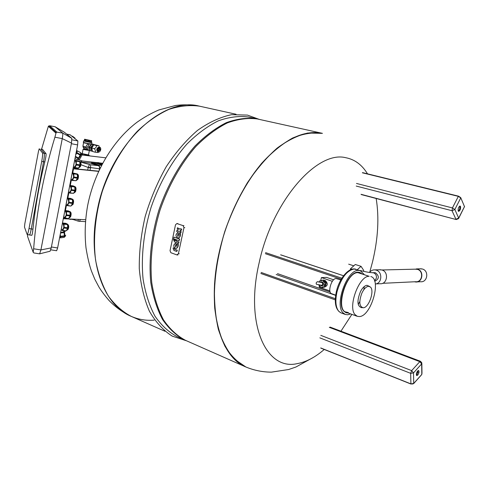 <?xml version="1.0" encoding="UTF-8"?>
<svg xmlns="http://www.w3.org/2000/svg" width="489" height="489" viewBox="0 0 489 489"><rect width="100%" height="100%" fill="white"/><g stroke="black" fill="none" stroke-linecap="round" stroke-linejoin="round"><path stroke-width="0.73" d="M416.457 375.265L417.001 374.837L418.187 370.534M417.649 370.962L418.615 370.503C419.348 371.548 419.049 373.089 417.722 375.118L416.75 375.583C416.023 374.531 416.322 372.991 417.649 370.962M329.317 327.355L419.825 361.646L420.528 361.316L421.836 362.899L421.659 363.895L419.825 361.646L411.652 370.625L413.505 372.899L410.656 373.327L410.901 383.889L412.838 383.981M340.827 279.983L336.096 278.528C331.42 278.284 327.245 292.642 331.67 293.724L335.674 295.13M324.17 280.411L325.216 280.539C328.272 283.516 327.954 285.747 324.256 287.22L323.846 287.245M322.771 282.532L322.123 282.618C323.345 283.816 323.217 284.714 321.731 285.301L321.499 285.252M348.144 313.015L346.035 312.746L343.688 311.01C335.949 303.021 347.71 271.352 358.058 272.208L359.733 272.44L361.56 273.522M344.232 311.603L348.345 312.569M350.625 313.914L347.813 314.769L345.393 314.482L343.211 313.009C334.146 305.093 346.976 269.427 358.486 270.417L360.283 270.674L364.067 274.341M358.205 304.378L359.794 301.585L358.205 304.378M363.822 289.72L364.262 286.536L363.822 289.72M370.803 276.536C381.823 279.164 371.224 316.249 359.421 316.566L357.294 316.322L354.947 314.519C347.667 306.517 359.238 275.551 369.183 276.316L357.948 272.654C346.181 271.823 335.014 309.598 346.194 312.312C335.014 309.598 346.181 271.823 357.948 272.654L359.592 272.88L357.618 272.239M335.32 298.687L261.138 272.452M335.277 299.867L260.857 273.479M341.884 278.21L265.564 252.63M341.273 279.207L265.374 253.693M323.119 285.252L322.043 285.289M320.546 282.465L321.707 282.563M322.055 285.289L322.355 285.649M320.552 282.422L322.282 281.945L323.541 283.455L323.07 285.448L321.34 285.924L320.79 285.258M322.471 282.171L321.75 282.373M324.996 282.049L323.901 280.087L322.703 280.136L324.048 282.391L324.329 282.074L325.118 283.021L324.824 284.262L324.439 284.133L324.219 286.823L321.896 286.988L321.994 287.434L320.918 287.734L320.136 286.786L320.411 286.475L318.547 284.873M321.725 280.882L320.491 280.759L320.588 281.199L321.731 280.882L321.628 280.435L322.703 280.136M320.918 287.734L323.192 287.373L323.095 286.927M323.137 287.122L325.411 286.768L325.601 284.225M324.824 284.262L326.016 284.207L326.31 282.966L325.521 282.025L324.329 282.074M319.146 282.196L319.415 281.059L320.491 280.759M324.69 281.028L323.492 281.077M324.409 281.34L323.211 281.389M326.31 282.966L325.118 283.021M325.326 285.393L324.134 285.448M325.705 285.527L324.513 285.582M325.411 286.768L324.219 286.823M323.088 286.927L321.896 286.988M323.192 287.373L321.994 287.434M319.824 285.765L319.305 285.79M324.458 281.291L325.222 282.037M325.796 284.219L325.46 285.435M324.5 280.808L325.931 282.514M326.181 283.522L325.588 286.041M324.482 287.019L323.174 287.294M333.626 279.794L326.615 277.416L321.414 277.593L320.668 280.747M332.343 281.316L321.414 277.593M319.482 285.778L319.158 287.171L329.873 290.906M316.12 283.003L316.401 284.268L321.731 285.301L322.954 284.329L322.123 282.618L317.294 281.67L316.12 283.003M362.043 307.587L361.579 307.667C357.166 306.255 356.811 300.863 360.515 291.493C362.581 287.636 364.745 285.576 367.001 285.301L369.556 286.456M368.51 286.291L370.436 287.049C374.715 290.655 368.981 307.55 363.4 307.77L363.29 307.783C359.226 306.658 358.761 301.756 361.884 293.082C363.932 288.883 366.139 286.621 368.51 286.291M458.279 211.132C459.587 209.836 460.076 208.21 459.752 206.26L459.678 206.12M458.211 210.997C457.955 208.467 458.59 206.816 460.112 206.046L460.516 206.456C460.766 208.986 460.131 210.637 458.615 211.401L458.211 210.997M362.361 172.788L458.346 196.358L452.429 207.935L454.843 209.512L452.05 210.728L455.925 219.261L458.682 218.07L458.548 218.626L456.219 219.549L361.365 194.591M245.857 366.988L234.402 359.109C227.672 351.487 222.312 341.511 218.32 329.176C215.27 315.631 214.011 300.527 214.543 283.864C216.162 266.627 219.579 249.158 224.799 231.456C230.973 214.048 238.473 197.862 247.3 182.898C256.682 169.023 266.603 157.446 277.061 148.167C287.581 140.41 297.825 135.367 307.795 133.032L322.434 133.35M200.087 106.296L199.396 106.15C189.671 104.842 179.469 105.93 168.803 109.426C158.057 114.34 147.599 121.59 137.433 131.174C122.684 147.048 110.404 167.941 102.335 191.236C95.227 214.83 92.941 238.895 95.612 260.301C98.252 273.95 102.494 285.869 108.338 296.065C114.952 305.057 122.592 311.829 131.26 316.383C138.54 319.543 146.193 320.79 154.206 320.13M321.731 133.197C312.66 132.128 302.978 133.729 292.691 137.996C282.232 143.845 271.89 152.287 261.664 163.32C246.707 181.535 233.797 205.264 224.799 231.456C216.713 257.929 213.253 284.635 214.714 308.021C216.535 322.856 219.983 335.65 225.044 346.408C230.894 355.778 237.819 362.636 245.82 366.97L245.894 367.007C220.142 356.939 206.431 308.877 219.023 253.07C226.645 218.375 243.375 184.108 263.119 161.761C283.999 139.408 303.565 129.897 321.805 133.216L321.731 133.197M322.398 133.338L257.312 118.955C247.85 117.751 237.856 119.072 227.324 122.922C216.676 128.271 206.236 136.07 196.01 146.333C181.119 163.295 168.522 185.52 160.013 210.178C152.446 235.13 149.634 260.448 151.773 282.801C154.059 297.025 157.953 309.372 163.473 319.849C169.762 329.036 177.11 335.864 185.502 340.332L245.82 366.97M257.501 118.992L256.291 118.729C246.823 117.519 236.823 118.839 226.285 122.684C215.631 128.02 205.191 135.814 194.97 146.064C180.08 163.008 167.489 185.209 158.986 209.836C151.425 234.769 148.625 260.062 150.777 282.404C153.063 296.615 156.969 308.956 162.495 319.421C168.791 328.608 176.144 335.442 184.542 339.91L185.019 340.118M256.988 118.876L248.412 116.987C238.901 115.765 228.87 117.048 218.314 120.844C207.642 126.119 197.195 133.839 186.975 143.992C172.104 160.789 159.548 182.807 151.113 207.25C143.613 231.994 140.887 257.116 143.112 279.335C145.453 293.467 149.414 305.753 154.982 316.181C161.327 325.344 168.723 332.165 177.165 336.652L184.542 339.91M236.071 114.255L199.396 106.15C189.671 104.842 179.469 105.93 168.803 109.426C158.057 114.34 147.599 121.59 137.433 131.174C122.684 147.048 110.404 167.941 102.335 191.236C95.227 214.83 92.941 238.895 95.612 260.301C98.252 273.95 102.494 285.869 108.338 296.065C114.952 305.057 122.592 311.829 131.26 316.383L164.94 331.255M74.028 167.055L74.151 167.091C76.253 165.545 76.614 163.479 75.227 160.887L74.921 160.844M76.058 160.74L79.573 161.272L74.664 160.172L76.253 161.181L76.315 165.013L75.013 167.574L73.295 167.232M75.013 167.574L78.527 168.082L74.683 167.8M76.315 165.013L79.835 165.533L78.527 168.082M76.443 164.341L79.964 164.86L79.835 165.533M76.253 161.181L79.768 161.706L79.573 161.272C81.07 162.33 81.37 164.047 80.477 166.431M79.768 161.706L79.964 164.86M73.546 165.924L73.478 166.272M74.194 162.605L73.65 165.936M74.267 162.207L74.291 162.623M70.887 179.64L71.712 179.75C73.79 178.222 74.139 176.162 72.763 173.564L72.549 173.509M72.201 172.855L73.784 173.876L73.973 177.049L72.543 180.245L70.838 179.866M72.543 180.245L76.058 180.722L72.219 180.465M73.839 177.715L77.36 178.204L76.058 180.722M73.973 177.049L77.488 177.538L77.36 178.204M72.207 172.825L77.103 173.931L73.588 173.436M73.784 173.876L77.299 174.371L77.103 173.931M77.299 174.371L77.488 177.538M71.076 178.638L71.009 178.98M71.718 175.337L71.18 178.656M71.797 174.94L71.822 175.349M68.436 192.256L69.279 192.36C71.327 190.857 71.675 188.797 70.312 186.187L70.068 186.132M69.75 185.465L71.321 186.529L71.51 189.708L70.092 192.874L68.393 192.452M70.092 192.874L73.607 193.32L69.768 193.088M71.376 190.374L74.896 190.826L73.607 193.32M71.51 189.708L75.025 190.16L74.896 190.826M69.756 185.435L73.167 185.887L74.646 186.541C75.679 187.794 75.752 189.598 74.866 191.975L73.692 193.155M71.131 186.083L74.646 186.541L75.025 190.16M71.321 186.529L74.841 186.994M68.619 191.309L68.552 191.645M69.255 188.02L68.717 191.321M69.334 187.617L69.359 188.033M65.991 204.824L66.852 204.922C68.882 203.436 69.218 201.389 67.867 198.766L67.598 198.699M67.311 198.027L68.87 199.133L69.053 202.318L67.641 205.453L65.96 204.989M67.641 205.453L70.838 206.071L67.323 205.655M68.925 202.978L72.445 203.4L71.156 205.863M69.053 202.318L72.574 202.739L72.445 203.4M67.317 197.996L70.728 198.418L72.195 199.109L68.68 198.681M68.87 199.133L72.384 199.561L72.195 199.109M72.384 199.561L72.574 202.739M66.168 203.931L66.101 204.261M66.804 200.655L66.266 203.944M66.883 200.252L66.901 200.667M63.558 217.342L64.438 217.44C66.443 215.973 66.773 213.925 65.428 211.297L65.141 211.224M64.878 210.545L66.431 211.688L66.608 214.879L65.208 217.984L63.533 217.477M65.208 217.984L68.399 218.565L64.89 218.18M66.48 215.539L70 215.93L68.717 218.363M66.608 214.879L70.129 215.27L70 215.93M64.89 210.508L68.295 210.9L69.75 211.627L66.241 211.23M66.431 211.688L69.945 212.085L69.75 211.627M69.945 212.085L70.129 215.27M63.723 216.505L63.662 216.835M64.359 213.241L63.827 216.517M64.438 212.837L64.456 213.253M61.137 229.818L62.036 229.909C64.01 228.467 64.334 226.419 63.002 223.785L62.69 223.699M62.458 223.015L63.998 224.194L64.175 227.397L62.775 230.472L61.119 229.922M62.775 230.472L66.29 230.82L62.464 230.661M64.047 228.051L67.561 228.406L66.29 230.82M64.175 227.397L67.69 227.752L67.561 228.406M62.464 222.978L65.874 223.332L67.323 224.096L63.808 223.736M63.998 224.194L67.513 224.561L67.323 224.096M67.513 224.561L67.69 227.752M61.29 229.029L61.229 229.353M61.92 225.777L61.394 229.041M61.999 225.368L62.024 225.79M29.511 234.952L31.736 235.313C32.109 235.178 32.512 233.137 32.946 229.182C35.336 206.761 39.279 184.353 44.786 161.957L43.539 161.725C44.34 157.079 44.572 154.267 44.248 153.295L40.923 149.09L44.248 153.295C44.572 154.267 44.34 157.079 43.539 161.725L31.265 228.913L43.539 161.725L41.724 161.388C42.555 156.749 42.812 153.937 42.494 152.965L39.236 148.772L38.478 151.321L24.817 223.785L24.487 227.11L27.176 234.579C27.622 234.469 28.234 232.458 29.01 228.54L41.724 161.388M29.364 234.806L29.462 234.946C29.908 234.842 30.514 232.831 31.265 228.913C30.514 232.831 29.908 234.842 29.462 234.946L27.225 234.586M44.786 161.957C45.88 157.366 46.284 154.591 45.997 153.625L42.567 149.408M33.637 248.779L40.911 249.922L39.633 253.84L33.912 252.954L33.191 252.318L33.637 248.779C36.528 211.492 43.619 174.298 54.909 137.195L56.125 132.58L56.968 132.158L62.678 133.063C62.953 133.65 62.812 135.502 62.256 138.613L71.486 143.075L71.81 138.338L64.346 132.238M27.543 234.641L27.531 236.279L33.191 252.318M55.135 126.761L49.689 125.752L48.356 126.29L41.577 149.212M39.75 253.809L50.092 251.224L51.235 247.88L40.911 249.922L62.256 138.613L54.909 137.195M71.81 138.338L62.678 133.063L55.19 126.779L64.365 132.25M50.783 249.818L56.645 250.741L57.616 247.96L77.629 144.915L77.873 140.966L70.068 134.768M51.235 247.88L71.486 143.075M40.887 149.096L42.622 149.42M60.251 234.384L60.33 237.073L59.713 237.153M60.202 237.092L60.41 237.856L60.532 236.817L60.275 234.262M60.514 233.045L64.047 232.593L63.68 230.777M60.642 232.385L63.943 231.957M60.508 236.321L64.401 235.82L64.047 232.593M60.532 236.817L64.432 236.315L64.401 235.82M60.41 237.856L64.297 237.354L64.432 236.315M75.691 154.879L76.895 151.547L76.394 151.284M76.639 151.413L77.317 150.875L76.883 152.672L75.642 155.123M75.404 156.37L78.57 158.02L77.109 159.64L74.982 158.534M75.288 156.957L78.246 158.503M76.651 153.234L80.141 155.062L78.57 158.02M76.883 152.672L80.373 154.506L80.141 155.062M77.231 150.801L80.795 152.702L80.373 154.506M77.317 150.875L80.795 152.702M72.995 168.754L98.631 171.376M63.295 218.724L85.63 219.708M73.032 168.571L98.717 171.193M72.678 136.303L74.958 138.081L75.055 138.717M82.219 153.65L88.485 154.915L89.346 150.52L83.888 149.555L83.081 149.249L83.778 149.188M99.328 162.978L97.079 162.715M99.897 163.65L99.334 164.115L96.7 163.448M91.547 141.578L91.419 142.336L84.249 140.869M84.597 139.218L91.706 140.765L91.29 141.669L89.169 141.382L89.346 140.477L88.552 140.331L88.375 141.229L85.606 140.606L85.783 139.701L85.227 139.548L85.055 140.447L84.42 140.117L84.597 139.218L85.227 139.548M91.529 141.657L91.706 140.765M83.656 141.028L91.956 142.751M91.431 142.256L84.939 141.242L84.267 140.789M89.536 143.845L83.332 142.385M88.711 150.331L83.747 149.316M88.295 149.842L83.876 148.583M89.236 143.919L83.54 142.764M87.225 149.469L86.205 147.122C86.156 145.636 86.895 144.616 88.43 144.066M90.123 150.264L89.444 148.913L89.438 147.22L90.092 145.606L91.351 144.444M93.601 145.135L91.645 147.831L92.372 150.801L91.339 147.727L93.668 145.037M96.315 145.52L99.12 145.893L96.626 145.184L93.815 144.811L96.315 145.52C96.657 146.859 95.972 147.91 94.249 148.662L94.249 148.662C95.532 150.129 95.783 151.297 95.007 152.165L97.812 152.513M99.279 146.786C96.357 148.271 96.003 150.086 98.203 152.226L99.34 151.938C100.685 150.82 101.076 149.426 100.514 147.757L99.279 146.786M99.163 148.051L98.76 147.409M97.189 149.31L99.316 147.421L100.282 149.701L98.148 151.584L97.189 149.31M98.038 149.989L98.393 148.723M98.02 149.414L99.01 148.54L99.456 149.597L98.466 150.471L98.02 149.414M80.948 164.701L88.203 167.501L90.508 167.959L90.63 164.811L80.496 162.073M65.569 209.757L65.068 209.585M73.258 167.403L79.126 169.188M77.513 168.705L77.451 169.023M76.749 168.949L76.834 168.497M75.282 168.027L75.135 168.784M74.432 168.711L74.603 167.819M97.666 151.303L98.344 150.967M94.249 148.662L91.755 147.947L92.513 151.437L95.007 152.165M91.755 147.947L93.815 144.811M92.476 151.26L90.239 150.777L89.475 147.287L91.535 144.163L95.624 145.05M91.48 151.138L90.716 147.647L92.782 144.518L95.587 144.891M89.475 147.287L90.716 147.647M91.535 144.163L92.782 144.518M92.054 144.231L93.069 144.365M90.22 150.704L89.823 150.655L89.059 147.171L91.125 144.047L93.943 144.481M89.823 150.655L88.381 150.239L87.617 146.755L89.676 143.632L93.931 144.42M87.617 146.755L89.059 147.171M89.676 143.632L91.125 144.047M85.055 140.447L84.42 140.117M88.375 141.229L85.606 140.606M85.783 139.701L88.552 140.331M91.29 141.669L89.169 141.382M89.346 140.477L91.467 140.771M99.133 162.861L98.093 162.751M98.118 162.605L97.721 162.593M98.466 162.709L98.821 162.77M98.118 162.629L98.478 162.648M101.798 164.909L98.919 164.059M99.218 170.123L99.677 167.782L98.851 165.771L91.284 163.473L91.419 162.813L98.986 165.105L100.056 168.375M99.817 164.053L101.914 164.689M102.268 164.017L99.878 163.748M96.712 163.399L91.419 162.813M73.283 219.567L69.762 219.023M71.901 219.115L78.326 221.181L85.465 221.633M91.339 163.216L80.453 162.012M98.527 165.673L90.63 164.811M80.306 161.81L82.299 160.991L97.262 162.666M99.175 162.88L102.666 163.271M78.106 219.384L78.326 221.181M82.299 160.991L78.381 159.597M77.873 159.42L77.47 159.28M89.835 155.759L85.007 155.184M88.497 154.86L86.186 154.817L82.525 153.98L81.7 153.485L82.244 153.552M88.9 155.649L88.998 155.154M81.602 154.004L81.7 153.485M86.088 155.313L86.186 154.817M82.317 155.031L82.525 153.98M79.499 221.389L80.367 219.482M89.45 164.585L88.258 167.281L99.481 168.784M88.258 167.281L87.702 170.068M176.896 245.857L175.643 243.064L176.773 246.108L177.097 243.822L178.057 244.164C178.234 246.101 177.654 247.495 176.309 248.345L175.551 248.436C173.155 246.603 173.185 244.812 175.643 243.064M175.832 248.443L176.523 248.345C177.868 247.501 178.448 246.108 178.271 244.164L177.097 243.822M175.789 246.847L175.264 245.032M175.93 246.811L175.612 246.853L175.196 244.848L175.93 246.811M174.157 248.32L174.585 249.323L177.085 250.221L176.816 251.487L173.943 250.447L173.1 248.473L173.234 247.819L174.188 248.161M176.816 251.487L177.293 250.221L174.799 249.323L174.371 248.32M174.402 248.161L173.234 247.819M178.552 243.302L179.035 242.037L176.327 241.083L176.462 240.454L175.294 240.111L176.248 240.447L176.119 241.083L178.821 242.037L178.552 243.302L174.481 241.853L173.454 239.469L175.16 240.747L175.294 240.111M175.172 240.68L174.616 239.806L173.454 239.469M173.601 238.791L173.956 237.122L179.457 239.048L179.102 240.722L173.601 238.791M179.102 240.722L179.671 239.048L173.956 237.122M180.753 232.941L181.236 231.682L180.27 231.352L180.325 230.068L180.056 231.34L181.022 231.67L180.753 232.941L178.846 231.609L177.868 231.927L176.682 231.548L176.951 230.282L177.984 230.625L178.179 229.341L177.22 229.011L177.489 227.746L179.39 229.072L180.374 228.754L181.566 229.133L181.291 230.405L180.331 230.074M178.088 231.933L178.901 231.737M177.91 230.606L176.951 230.282M179.549 228.95L177.489 227.746M181.291 230.405L181.774 229.139L180.588 228.76M179.108 235.417L177.855 232.63L178.992 235.661L179.316 233.369L180.282 233.705C180.459 235.643 179.873 237.043 178.522 237.905L177.739 238.002C175.355 236.175 175.392 234.384 177.855 232.63M178.008 238.015L178.522 237.905M178.736 237.911C180.086 237.049 180.667 235.649 180.49 233.711L179.316 233.369M177.409 234.42L178.143 236.376L177.813 236.419L177.409 234.42M177.99 236.419L177.476 234.604M178.399 253.767L176.865 254.91L170.881 252.721L170.031 250.723L175.514 224.775L176.865 223.552L183.088 225.625L183.962 227.623L178.399 253.767L179.249 253.773M414.959 269.176L417.404 269.36C424.079 271.077 422.331 282.697 415.552 281.725L382.612 283.32M413.877 269.201L417.465 269.127C424.397 270.906 422.582 282.978 415.54 281.97L414.507 281.78M419.88 268.816L422.404 269.005C429.293 270.765 427.496 282.728 420.497 281.731L417.123 281.89M369.55 272.459C370.974 270.576 372.801 269.714 375.039 269.879L376.194 270.124C382.82 271.86 382.05 283.681 375.289 283.987M379.311 269.781L381.946 269.989C389.158 271.89 387.251 284.8 379.929 283.712L375.815 283.907M373.902 272.666L375.546 272.789C379.495 276.248 379.213 279.06 374.69 281.242M357.3 269.708L361.041 266.334L363.724 270.435L363.51 271.309M360.595 270.576L359.971 270.57M352.007 269.225L350.527 268.742L355.289 264.494L361.041 266.334M350.527 268.742L350.252 269.879M418.211 372.263L417.062 371.817M421.848 363.608L421.989 373.413L421.64 374.611M320.723 347.942L410.901 383.889L413.725 383.462L413.505 372.899L421.659 363.895L421.811 374.415L413.511 383.657M320.802 335.356L411.652 370.625L410.656 373.327L319.855 337.862M355.931 269.262C349.091 266.719 339.329 278.296 336.365 291.566C334.042 302.868 335.619 309.983 341.09 312.917L338.895 311.444C335.668 307.544 335.038 301.022 336.994 291.878C341.035 278.125 346.75 270.503 354.128 269.005L360.283 270.674M330.173 292.043L277.465 273.614M276.169 274.5L335.643 295.368M280.613 254.83L343.565 275.778M362.581 172.629L458.554 196.175L460.705 197.599L464.489 206.609L458.682 218.07L454.843 209.512L460.742 197.935L458.346 196.358L460.534 197.501M458.462 196.205L362.655 172.69M458.737 218.247L464.489 206.609L460.779 197.77M356.487 183.442L452.429 207.935L452.05 210.728L356.23 186.064M361.023 194.304L456.219 219.549M376.163 198.485C379.287 217.623 378.083 238.724 372.557 261.786L369.745 272.196M351.891 314.372L340.943 331.194M324.244 349.464C315.234 357.282 306.236 362.007 297.251 363.627C266.358 370.919 244.647 324.623 259.139 262.831C272.239 201.046 316.958 150.386 345.589 157.672C354.672 159.371 361.982 164.762 367.508 173.839M131.26 316.383L131.199 316.359C123.075 312.575 115.74 307.337 109.181 300.649C104.848 295.686 101.4 291.089 98.839 286.854L94.762 279.133L91.376 270.863C89.328 264.977 87.537 257.324 86.003 247.905C84.53 234.176 85.068 220.117 87.617 205.716C94.145 172.238 112.696 140.6 137.091 122.189C144.206 117.177 151.449 113.1 158.821 109.97L175.447 105.508C183.858 104.414 192.061 104.67 200.056 106.29L199.335 106.137C162.287 95.917 109.035 145.936 97.244 210.496C86.901 260.405 103.454 305.209 131.199 316.359L131.229 316.371M79.609 161.346C80.618 162.568 80.685 164.359 79.793 166.725L78.588 167.959L80.385 166.615M77.121 173.974C78.148 175.203 78.216 177.006 77.329 179.371L76.137 180.582L77.916 179.255M75.55 191.664C76.455 188.607 76.064 186.859 74.383 186.425L74.615 186.535M73.105 204.206C74.01 201.095 73.601 199.347 71.883 198.956L71.883 198.956C73.191 199.915 73.368 201.774 72.415 204.53L71.253 205.68L73.002 204.402M70.66 216.7C71.565 213.559 71.156 211.81 69.426 211.437L69.426 211.437C70.746 212.409 70.923 214.28 69.976 217.037L68.827 218.155L70.557 216.902M68.234 229.152C69.187 226.523 68.772 224.769 66.987 223.876L66.987 223.876C68.307 224.861 68.491 226.737 67.543 229.5L66.412 230.588L68.124 229.359M45.997 153.625L42.494 152.965M48.356 126.29L55.923 133.1M49.689 125.752L56.968 132.158M32.946 229.182L29.01 228.54M77.873 140.966L71.932 139.817M77.629 144.915L71.363 143.711M57.616 247.96L51.406 246.976M70.123 134.781L66.632 134.102L70.098 134.768M64.365 236.817L64.951 236.743L64.401 230.851M80.673 153.228L81.101 153.448C81.333 153.76 80.966 154.866 80.007 156.786L77.959 159.463M63.815 218.76L64.016 217.727M65.41 210.57L66.449 205.227M67.837 198.063L68.888 192.678M70.282 185.502L71.333 180.08M72.085 173.448L72.61 173.516M72.727 172.898L73.521 168.821L73.014 168.662M74.041 137.904L74.958 138.081M72.708 136.303L71.816 136.131L72.727 136.315M99.811 163.314L99.432 163.638L96.791 162.978M98.289 150.96L99.634 149.585L98.827 147.935L97.421 149.304L98.234 150.954M98.98 148.295C99.952 149.249 99.793 150.056 98.503 150.716L97.855 149.396L98.98 148.295M86.205 147.122L82.916 146.107M83.063 147.177L86.333 148.149M101.553 165.386L98.986 165.105M90.043 170.306L90.508 167.959M177.892 223.632L177.042 223.595M183.937 225.661L183.088 225.625M184.811 227.654L183.962 227.623M372.123 272.697L373.602 272.85C375.815 273.834 376.732 275.625 376.347 278.223L374.543 280.796M418.187 372.386L417.007 371.927M413.718 383.535L421.707 374.592M320.802 348.095L410.962 384.036L413.621 383.639M420.528 361.316L330.081 327.086M353.804 265.82L348.663 264.164M324.653 280.417L324.189 280.435M345.393 314.482L341.09 312.917M343.59 275.747L280.967 254.91M362.343 307.697L361.689 307.654M357.294 316.322L346.194 312.312M464.526 206.474L464.544 206.78M245.894 367.007C254.115 370.399 262.617 372.111 271.401 372.141L288.651 369.519L295.937 367.007L313.302 357.441M186.651 340.845L172.201 336.108C163.277 330.405 155.667 322.092 149.383 311.169C144.066 298.871 140.698 284.677 139.279 268.608C139.102 251.768 141.07 234.408 145.178 216.529C150.471 198.815 157.501 182.195 166.266 166.67C175.814 152.22 186.23 140.123 197.507 130.392C208.992 122.262 220.362 117.024 231.609 114.67L247.483 115.104L259.237 119.377M74.548 160.771L75.11 160.857M73.344 166.975L74.151 167.091M76.956 173.87C78.546 174.365 78.894 176.095 78.008 179.072M69.634 186.071L70.159 186.144M75.453 191.853L73.68 193.173M67.189 198.65L67.702 198.711M64.756 211.181L65.251 211.236M62.335 223.662L62.806 223.711M42.604 149.408L40.923 149.09M48.674 125.93L56.125 132.58M65.709 235.136L65 236.731M65.239 231.468L65.233 230.936M81.131 153.467C82.018 154.102 81.914 155.337 80.807 157.183C79.603 159.426 78.662 160.19 77.983 159.481L77.513 159.231M82.207 153.723L83.081 149.249M97.983 162.586L96.993 162.745L96.694 163.491M83.912 140.856L83.558 141.095M91.938 142.831L91.73 143.907M97.274 150.691L98.246 150.96C99.884 150.557 100.111 149.555 98.943 147.959L98.112 147.721M83.558 142.825L82.904 146.187L83.906 148.644M98.546 152.226L98.014 152.415M83.888 148.625L83.741 149.371M83.595 142.849L83.356 142.495M83.576 141.119L83.313 142.47M84.383 140.19L84.236 140.936M70.502 219.408L69.035 218.986M105.746 157.825L81.639 154.952M177.935 254.965L177.305 254.965M177.715 223.589L176.865 223.552M416.341 269.146L381.915 269.977M421.304 268.785L416.365 268.901M380.803 269.745L375.039 269.879M374.831 272.642L372.881 272.697C370.136 272.709 366.029 271.994 360.552 270.564"/></g></svg>
